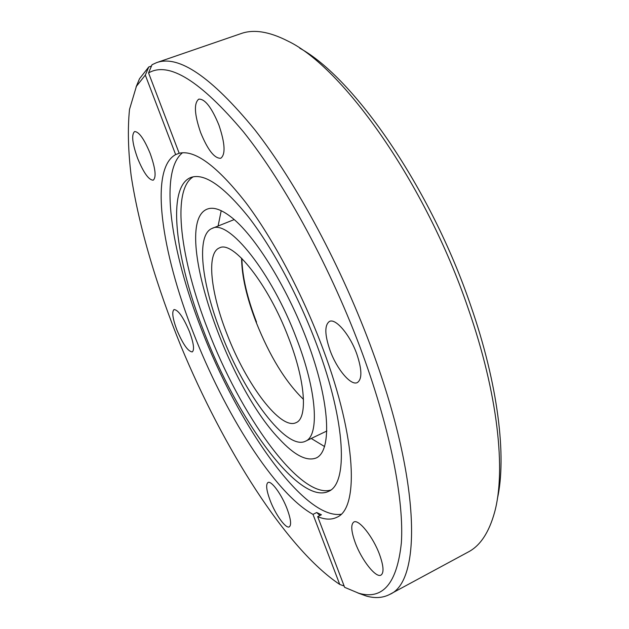 <?xml version="1.0" encoding="UTF-8"?>
<svg xmlns="http://www.w3.org/2000/svg" width="629" height="629" viewBox="0 0 629 629"><rect width="100%" height="100%" fill="white"/><g stroke="black" fill="none" stroke-linecap="round" stroke-linejoin="round"><path stroke-width="0.94" d="M232.604 218.224C222.013 209.63 213.53 206.603 207.161 209.127C171.591 223.209 224.891 382.802 279.307 438.948C294.427 455.302 306.748 461.639 316.261 457.951C331.051 451.425 330.571 408.708 311.363 352.523C292.273 296.401 257.835 238.721 232.604 218.224M221.204 210.684L218.098 226.023M296.369 338.127C317.095 391.332 319.65 435.928 305.435 441.236C286.399 450.773 244.712 394.422 221.691 334.597C201.681 284.536 195.572 234.759 212.122 228.413C228.319 218.813 271.555 272.192 296.369 338.127M227.313 334.864C210.801 293.476 206.06 253 219.45 247.897C232.903 240.019 268.284 284.033 288.546 337.757C305.537 381.26 307.88 418.254 296.07 422.649C280.699 430.488 246.364 384.468 227.313 334.864M218.916 125.077C211.651 107.433 204.936 98.784 198.772 99.138C193.756 103.235 194.385 114.392 200.643 132.601C207.774 149.993 214.481 158.555 220.74 158.272C225.693 154.506 225.08 143.436 218.916 125.077M150.142 153.397C144.088 138.844 138.899 131.571 134.575 131.571C131.288 134.614 132.326 143.601 137.696 158.524C143.664 172.896 148.837 180.114 153.217 180.177C156.487 177.354 155.465 168.43 150.142 153.397M189.471 331.648C183.314 317.189 178.172 309.83 174.044 309.562C171.686 311.701 172.629 318.502 176.875 329.966C182.937 344.244 188.063 351.564 192.262 351.91C194.613 349.905 193.677 343.151 189.471 331.648M287.138 508.947C281.729 494.551 271.256 480.257 267.978 482.506C265.69 484.409 266.421 490.423 270.179 500.558C275.478 514.601 285.865 529.044 289.301 526.843C291.565 525.042 290.842 519.074 287.138 508.947M379.617 554.707C373.154 536.836 358.577 518.681 353.797 522.054C350.683 524.444 351.163 531.308 355.236 542.646C361.533 559.975 375.953 578.397 381.017 575.079C384.083 572.799 383.611 566.006 379.617 554.707M356.777 353.946C349.944 334.707 335.579 317.944 329.431 321.45C324.454 325.099 324.658 334.746 330.044 350.384C336.735 369.066 350.903 386.088 357.358 382.566C362.225 379.145 362.037 369.608 356.777 353.946M317.055 345.549C299.145 297.407 273.017 248.73 248.754 217.312C223.539 185.98 204.236 172.7 190.831 177.48C166.072 187.159 175.743 259.966 203.741 331.176C236.756 418.379 298.806 505.512 328.472 491.406C348.136 483.85 346.076 422.79 317.055 345.549M193.252 176.788C170.986 190.17 180.806 260.571 207.782 329.431C239.901 414.236 299.553 498.946 330.618 490.101M182.52 152.753C158.728 171.615 171.041 251.694 201.209 328.637C237.29 423.427 303.563 519.711 341.028 514.278M497.366 498.836C506.777 457.134 498.294 384.578 470.602 305.269C430.731 187.929 353.663 77.414 299.797 48.221M389.721 594.413L468.306 551.971C480.171 545.775 488.906 532.645 494.512 512.58C506.101 471.003 498.058 393.801 468.125 308.289C425.636 183.267 342.797 66.996 287.76 41.011C269.204 31.536 253.621 29.068 241.025 33.596L156.566 62.648L152.045 64.716L148.562 72.925C168.745 61.162 200.376 80.795 243.439 131.838C285.157 183.92 331.931 270.108 362.847 354.756C390.916 431.706 404.077 501.077 401.365 542.788C397.048 583.437 382.817 600.247 358.672 593.21L366.361 596.056C375.112 598.501 382.896 597.951 389.721 594.413C421.068 581.699 421.399 484.416 372.848 352.106C342.396 268.394 296.487 182.992 254.651 129.558C211.399 76.927 178.707 54.621 156.566 62.648M179.296 153.232L175.648 154.592C149.034 168.926 161.574 252.205 193.079 332.128C224.058 412.341 274.724 493.372 312.998 514.38L316.694 512.525L319.917 515.505M358.672 593.21L344.637 587.329L317.684 516.629C325.028 519.696 331.397 519.924 336.806 517.305C358.931 508.759 356.824 439.191 323.196 349.472C302.793 294.521 273.143 238.753 245.546 202.247C216.919 165.867 194.793 149.537 179.179 153.264L148.562 72.925M357.893 592.998L366.361 596.056M175.648 154.592L145.307 75.095L148.758 66.973L139.528 78.711L136.053 87.014M148.758 66.973L151.487 66.037M316.694 512.525L321.411 514.75L317.684 516.629M145.307 75.095L136.414 86.299L129.511 109.391C127.577 128.662 128.127 150.811 131.17 175.821C139.08 227.494 156.951 287.194 180.916 346.068C223.264 448.147 285.998 548.661 339.739 584.427L344.149 586.047M339.739 584.427L312.998 514.38M311.237 438.468L324.627 446.574M303.485 399.384C285.535 381.945 269.762 356.258 256.184 322.323C246.647 297.517 241.78 276.139 241.583 258.204M305.435 441.236L326.891 430.983M136.414 86.299L139.528 78.711M212.122 228.413L234.2 219.584M256.53 322.111C247.103 297.58 242.22 276.375 241.89 258.503"/></g></svg>
